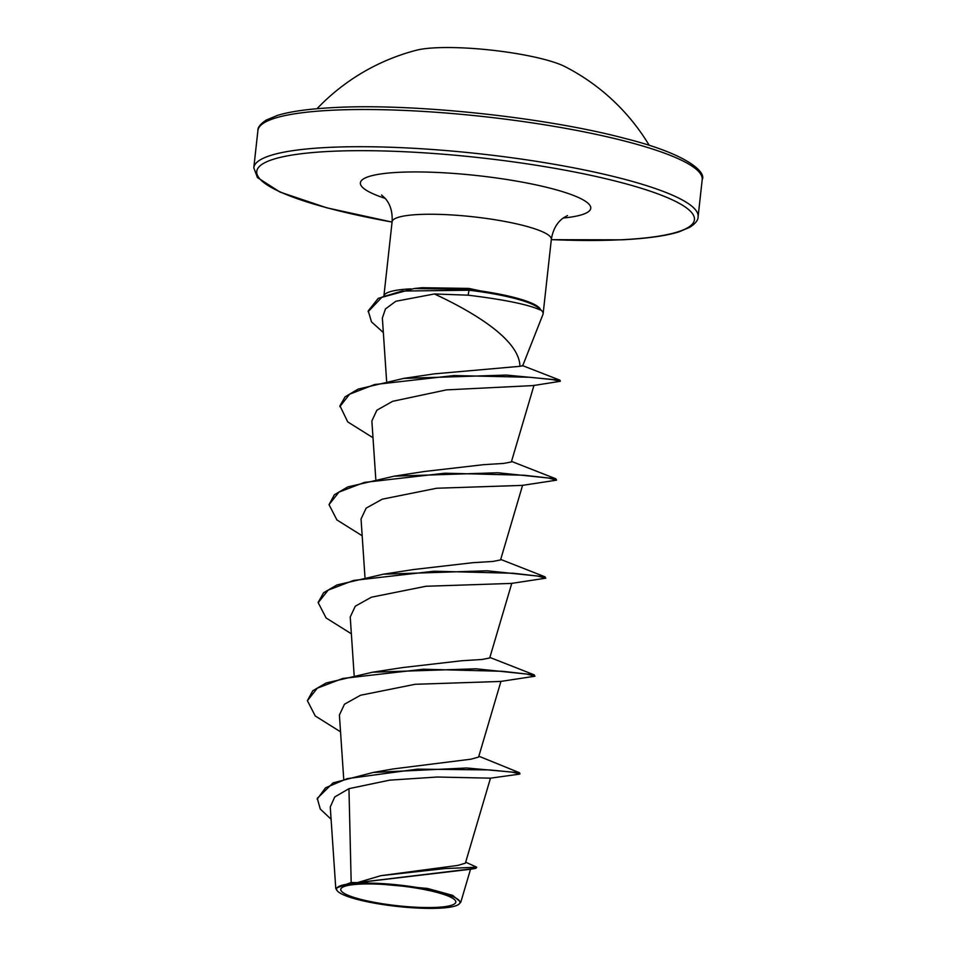 <?xml version="1.0" encoding="UTF-8"?>
<svg xmlns="http://www.w3.org/2000/svg" width="956" height="956" viewBox="0 0 956 956"><rect width="100%" height="100%" fill="white"/><g stroke="black" fill="none" stroke-linecap="round" stroke-linejoin="round"><path stroke-width="1.43" d="M649.267 145.396A210.093 210.093 0 0 0 565.056 66.657A82.132 14.209 -173.7 0 0 435.781 47.8A82.132 14.209 -173.7 0 0 416.386 50.238A210.093 210.093 0 0 0 317.034 108.709M436.557 907.364A57.886 10.014 6.3 0 1 355.309 897.839A57.886 10.014 6.3 0 1 360.018 884.121A57.886 10.014 6.3 0 1 441.266 893.645A57.886 10.014 6.3 0 1 436.557 907.364M439.306 908.2A62.056 10.731 6.3 0 1 377.536 903.695A62.056 10.731 6.3 0 1 337.349 890.908A62.056 10.731 6.3 0 1 357.257 883.284A62.056 10.731 6.3 0 1 428.909 889.654A62.056 10.731 6.3 0 1 458.808 904.316A62.056 10.731 6.3 0 1 439.306 908.2M336.548 889.917L335.759 888.244L351.187 882.519L357.257 882.651L380.942 875.66L444.875 868.574L476.745 867.212L475.849 868.335L357.401 882.591M411.056 288.867A80.101 13.862 -173.7 0 0 410.554 288.891A80.101 13.862 -173.7 0 0 384.121 295.368M519.933 366.315L522.657 365.861L542.96 314.405A80.101 13.862 -173.7 0 0 543.128 313.759A80.101 13.862 -173.7 0 0 540.164 309.409L540.188 309.935C528.166 304.498 504.123 299.575 468.082 295.177L434.406 293.958C473.459 312.098 519.526 339.595 519.933 366.315L434.263 373.868L403.755 378.397L506.345 375.075L559.965 380.189L560.312 381.277L533.233 385.579L446.416 389.881L392.629 401.317L376.855 410.22L371.872 420.951L375.792 479.099M478.848 756.208L519.538 772.759L519.968 773.918L519.239 774.181L490.452 778.16L437.191 777.025L389.63 780.156L348.952 788.664L351.187 882.519M380.942 875.66L458.008 865.383L465.381 863.16L490.488 778.148M519.538 772.759L466.624 767.991L373.282 772.448L393.131 768.947L471.033 759.172L478.55 757.08M402.727 667.563L461.915 660.727L482.039 659.485L489.711 657.979L511.795 583.268M318.264 602.268L323.57 592.768L336.93 584.964L383.404 574.197L413.53 569.537L472.754 562.702L492.926 561.447L500.478 559.953M362.181 535.778L336.894 519.921L329.031 504.649L334.397 494.742L347.745 486.939L394.219 476.172L424.38 471.499L483.581 464.676L503.693 463.421L511.364 461.939L534.01 385.28M434.406 293.958L395.784 301.283L385.459 308.955L382.364 317.99L386.606 381.074M329.031 504.649L338.974 492.101L364.415 482.398L444.934 473.196L524.211 475.24L548.278 478L556.595 480.163L522.215 485.397L436.725 488.241L382.233 499.187L366.136 508.15L361.045 518.977L364.965 577.125M351.354 633.804L326.08 617.946L318.205 602.674L328.159 590.127L353.601 580.423L434.108 571.222L513.384 573.265L537.451 576.026L545.768 578.189L511.388 583.423L425.922 586.267L371.382 597.213L355.297 606.188L350.231 616.99L354.138 675.151M340.539 731.83L315.253 715.972L307.39 700.7L317.332 688.153L342.774 678.449L423.293 669.236L502.557 671.291L526.625 674.052L534.954 676.215L500.574 681.449L415.131 684.293L360.496 695.263L344.471 704.213L339.404 715.016L343.706 778.889M348.952 788.664L334.743 796.957L330.274 806.936M469.48 869.374L360.46 882.292L427.416 888.435L452.63 895.366L460.804 902.177L458.808 904.316M373.282 772.448L333.07 782.868L317.273 798.368L320.272 809.039L331.099 819.244M465.668 862.192L476.745 867.212M519.968 773.918L512.034 772.137L489.52 769.927L417.545 769.138L347.148 778.662L325.542 787.78L317.177 799.18M540.164 309.409L540.212 309.003A76.611 13.253 -173.7 0 0 522.896 299.933L468.858 288.425L421.943 287.708L414.175 288.521L469.217 289.429L468.082 295.177M307.39 700.7L312.755 690.782L326.104 682.99L372.577 672.211L476.16 668.806L534.189 674.84L534.954 676.215M383.404 574.197L486.986 570.78L545.004 576.815L545.768 578.189M394.219 476.172L497.801 472.754L555.83 478.789L556.595 480.163M373.007 437.752L347.721 421.895L339.942 405.81L345.092 396.824L358.13 389.104L403.755 378.397M383.344 332.545L371.49 321.861L368.239 310.879L378.265 298.332L414.175 288.521M339.858 406.623L349.609 394.195L374.585 384.539L453.945 375.553L529.971 377.273L552.568 379.616L560.312 381.277M368.144 311.692L382.113 297.041L402.022 291.042L469.121 290.242A76.611 13.253 -173.7 0 1 540.188 309.935M522.896 299.933A76.611 13.253 -173.7 0 0 469.217 289.429L468.858 288.425M332.306 110.227A223.501 38.658 -173.7 0 0 257.905 130.566C257.558 127.578 260.307 124.089 266.162 120.098L277.503 115.389C290.349 111.434 309.302 108.817 334.349 107.55C413.207 103.164 545.995 117.301 625.343 138.536C688.738 154.382 706.353 172.666 702.206 179.62A223.501 38.658 -173.7 0 0 572.919 129.705A223.501 38.658 -173.7 0 0 332.306 110.227M392.068 222.043A220.155 38.085 6.3 0 1 330.047 151.383A220.155 38.085 6.3 0 1 639.038 187.591A220.155 38.085 6.3 0 1 621.125 239.765A220.155 38.085 6.3 0 1 551.313 239.621M392.068 222.091L326.761 207.811L279.977 192.048L257.451 177.577L253.794 167.766A223.501 38.658 6.3 0 1 328.195 147.427A223.501 38.658 6.3 0 1 568.82 166.906A223.501 38.658 6.3 0 1 698.095 216.809L702.206 179.62M383.965 295.428L392.103 221.792A80.101 13.862 6.3 0 1 418.764 214.502A80.101 13.862 6.3 0 1 505.007 221.481A80.101 13.862 6.3 0 1 551.337 239.37C552.927 229.715 556.894 222.581 563.251 217.98L567.47 215.554M385.196 198.394A115.867 20.04 6.3 0 1 398.987 172.307A115.867 20.04 6.3 0 1 556.189 189.802A115.867 20.04 6.3 0 1 563.18 218.04M337.349 890.908L336.536 889.928M551.301 239.681L621.651 239.825C647.093 238.534 666.236 235.869 679.083 231.818L689.862 227.265C695.526 223.501 698.274 220.011 698.095 216.809M253.794 167.766L257.905 130.566M478.586 757.08L500.968 681.293M500.538 559.977L522.609 485.242M330.262 806.936L335.759 888.244M470.603 868.992L460.804 902.177M475.849 868.335L469.492 869.398M543.128 313.759L551.337 239.37M392.103 221.792C392.665 212.005 390.335 204.178 385.125 198.298L381.552 195.024M522.191 365.479L559.965 380.189M402.727 667.551L372.577 672.211M489.878 657.441L534.189 674.84M500.705 559.427L545.004 576.815M511.52 461.401L555.83 478.789M318.205 602.674L318.3 601.862"/></g></svg>
